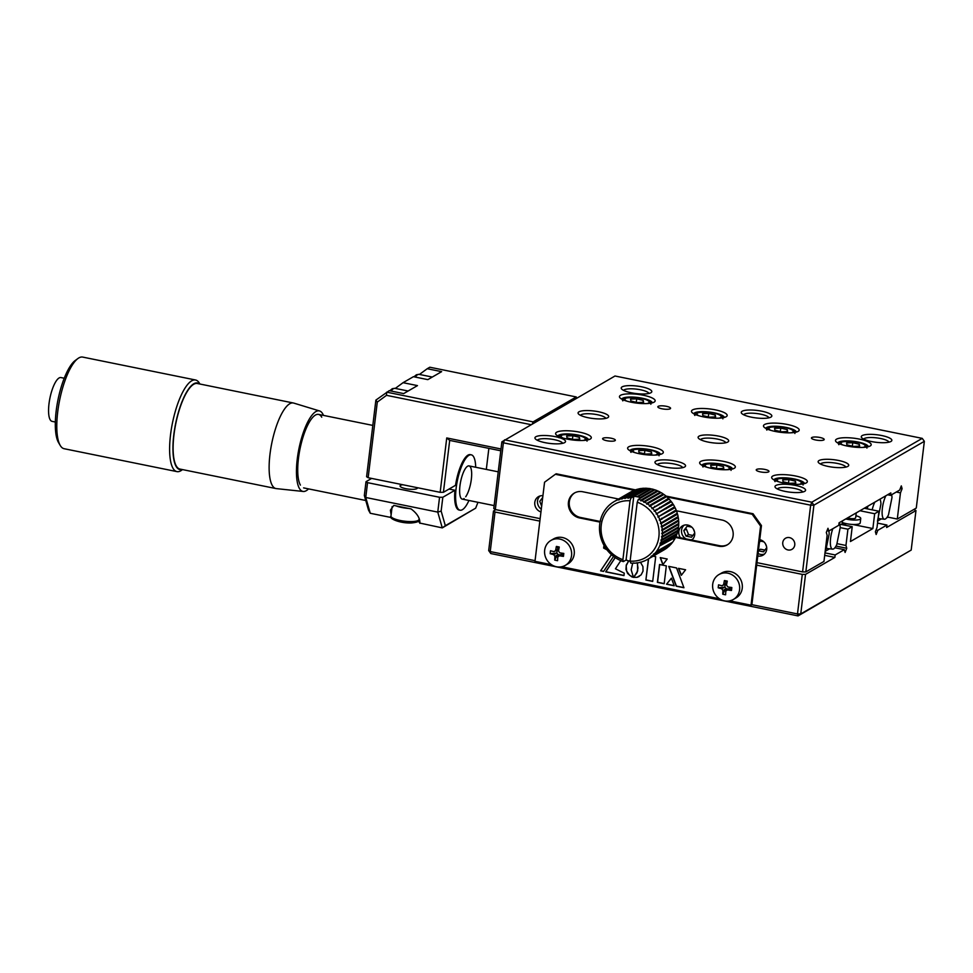 <?xml version="1.0" encoding="UTF-8"?>
<svg xmlns="http://www.w3.org/2000/svg" width="973" height="973" viewBox="0 0 973 973"><rect width="100%" height="100%" fill="white"/><g stroke="black" fill="none" stroke-linecap="round" stroke-linejoin="round"><path stroke-width="1.46" d="M911.19 550.086L798.055 615.909L800.755 613.927L797.495 613.939L802.275 574.386L805.535 574.374L800.755 613.927L911.19 550.086L915.97 510.545L886.634 527.5L886.938 525.031L877.537 523.121M886.938 525.031L877.804 530.309L876.053 529.944M877.804 530.309L876.162 534.505L875.372 531.72L877.014 527.512L878.984 511.239L864.267 508.247M878.984 511.239L874.666 513.732L859.95 510.74M874.666 513.732L872.866 528.558L852.664 524.459M872.866 528.558L850.438 541.523L852.226 526.697L839.772 524.167M852.226 526.697L847.921 529.19L840.222 527.634M847.921 529.19L845.951 545.464L837.194 543.688M845.951 545.464L846.741 548.261L836.026 546.084M846.741 548.261L845.099 552.457L844.309 549.672L834.895 547.763M844.309 549.672L835.175 554.951L824.995 552.883M835.175 554.951L834.87 557.42L824.69 555.352M539.845 521.114L495.014 512.017L490.234 551.569L490.793 553.54L798.055 615.909L797.495 613.939L751.886 604.683L761.458 525.578L753.053 513.744L665.921 496.06M495.865 509.657L493.481 511.032L488.689 550.584L490.234 551.569L535.053 560.667M802.275 574.386L756.666 565.131M493.481 511.032L495.014 512.017M488.689 550.584L490.793 553.54M557.091 550.73A28.253 6.933 6.9 0 0 558.599 550.523M834.87 557.42L805.535 574.374M915.97 510.545L913.89 509.451M886.926 517.502A28.253 6.933 6.9 0 0 888.592 517.271M417.989 521.297A15.41 3.783 -173.1 0 1 419.849 523.34C420.19 518.366 417.259 513.562 411.08 508.915L393.797 505.413L390.404 510.18L391.122 514.851M459.56 510.059A28.253 8.489 -78.5 0 1 454.938 490.258L442.824 497.264L441.146 511.068L445.33 525.7L442.277 527.889L419.886 523.085M375.882 400.098L377.293 402.104L368.147 477.707L366.602 476.721L375.882 400.098L389.261 390.659L403.673 393.591L417.478 385.612L403.065 382.681L413.428 376.697L427.828 379.628L441.633 371.65L427.232 368.718L419.436 374.447M403.065 382.681L395.281 388.409M532.377 423.754L533.107 421.881L386.682 392.155L386.512 395.33L377.293 402.104M530.857 424.629L386.512 395.33M368.147 477.707L440.161 492.326L446.741 437.947L500.998 448.967M446.741 437.947L449.696 440.404L443.42 492.314L455.534 485.308A28.253 8.489 -78.5 0 1 470.786 454.78M443.42 492.314L440.161 492.326M500.767 450.779L449.696 440.404M536.804 421.187L534.955 420.81M486.318 469.412L488.86 448.358M445.33 525.7L475.675 508.161L477.962 502.311M441.146 511.068L437.765 512.102L439.553 497.276L442.824 497.264M475.675 508.161L442.277 527.889L437.765 512.102L365.751 497.483L370.263 513.27L368.512 510.107L364.34 495.476L366.006 481.671L367.551 482.657L365.751 497.483L364.34 495.476M573.863 398.322L575.724 398.699M576.6 398.188L576.247 396.948L429.811 367.222L427.232 368.718M533.107 421.881L576.247 396.948M391.219 517.527L370.263 513.27M439.553 497.276L367.551 482.657M417.344 487.704A8.733 2.141 -173.1 0 1 405.79 488.665A8.733 2.141 -173.1 0 1 402.737 484.736M371.625 478.424L366.006 481.671M454.938 490.258L449.052 489.066M839.188 522.744A13.938 4.184 -78.5 0 1 840.222 527.5L836.719 544.722A13.938 4.184 -78.5 0 1 833.666 548.869A13.938 4.184 -78.5 0 1 832.633 549.137A13.938 4.184 -78.5 0 1 832.815 528.728M832.633 549.137L827.743 548.602A14.388 4.33 -78.5 0 1 826.904 548.188M829.58 548.808L825.712 551.046M828.838 531.015A13.938 4.184 -78.5 0 1 829.178 533.885L825.676 551.107A13.938 4.184 -78.5 0 1 825.055 552.336M872.173 509.852A13.938 4.184 -78.5 0 1 874.824 502.141M879.92 499.198A13.938 4.184 -78.5 0 1 880.942 503.953L877.451 521.187M867.247 506.519L866.979 508.794M867.235 508.855A14.388 4.33 -78.5 0 1 867.965 506.106M865.775 507.371L867.113 507.638M891.657 494.71A13.938 4.184 -78.5 0 1 891.986 497.568L888.495 514.802A13.938 4.184 -78.5 0 1 885.43 518.95A13.938 4.184 -78.5 0 1 884.396 519.217A13.938 4.184 -78.5 0 1 882.17 510.497A13.938 4.184 -78.5 0 1 885.868 495.756M884.396 519.217L879.507 518.682A14.388 4.33 -78.5 0 1 878.668 518.268M881.356 518.877L877.804 520.932M675.542 536.755L719.667 545.719A13.61 12.54 -120 0 0 727.622 544.637M675.554 537.437L718.804 546.218A13.61 12.54 -120 0 0 727.196 544.904A13.61 12.54 -120 0 0 733.107 535.697A13.61 12.54 -120 0 0 721.978 520.02L675.116 510.509M618.585 499.027L582.742 491.754A13.61 12.54 -120 0 0 574.35 493.068A13.61 12.54 -120 0 0 568.646 506.811A13.61 12.54 -120 0 0 579.58 517.952L600.037 522.112M574.788 492.825A13.61 12.54 -120 0 0 569.57 506.58A13.61 12.54 -120 0 0 580.443 517.454L600.159 521.455M665.082 534.639L666.237 534.87M664.218 535.138L665.374 535.369M668.098 535.928L668.719 536.05M674.678 537.266L675.493 537.424M666.286 508.709L665.581 508.563M661.141 507.663L659.67 507.371M655.534 506.532L654.622 506.349M634.25 490.307L555.352 474.289L544.552 482.231L534.98 561.324L551.46 564.668M555.352 474.289L556.215 473.79L635.442 489.869M662.467 495.354L661.141 495.087M653.588 493.554L652.542 493.347M649.794 492.788L648.748 492.569M729.714 600.852L751.022 605.182L760.594 526.077L752.19 514.243L667.016 496.96M661.604 495.853L660.278 495.585M652.725 494.053L651.679 493.846M648.93 493.287L647.884 493.068M752.19 514.243L753.053 513.744M760.594 526.077L761.458 525.578M751.022 605.182L751.886 604.683M561.676 566.748L719.485 598.772M648.444 558.891L645.89 580.017L652.701 581.404L655.693 556.678L653.163 556.167M648.614 558.794L645.89 580.017M660.229 557.602L662.856 564.705L667.186 559.013L660.229 557.602M660.46 557.651L663.002 564.522M628.558 561.409L626.284 564.924L625.955 569.412L627.658 573.511L631.745 576.831L633.472 577.366L631.173 569.789L632.681 563.209M628.728 561.312L627.974 561.993M628.144 561.895L626.211 565.678L626.588 571.054L629.64 575.347L633.374 577.196M671.406 578.169L666.529 584.214L674.204 585.77L671.406 578.169M671.431 578.254L666.529 584.214M666.7 584.104L674.143 585.624M676.576 567.952L668.731 566.359L676.247 586.184L683.934 587.741L676.576 567.952M668.962 566.408L676.417 586.087L683.885 587.595M659.706 564.522L657.566 582.255L664.194 583.605M659.548 564.498L657.395 582.353L664.182 583.727L666.335 565.872L659.548 564.498M611.421 554.646L600.609 570.823L603.564 571.431L613.537 556.398M611.482 554.707L600.609 570.823M604.026 546.181L603.637 548.067L607.383 550.061M603.807 547.969L606.714 549.514M600.791 570.725L603.649 571.309M604.537 546.279L603.868 546.145L603.637 548.067M615.167 557.565L605.68 571.856L623.973 575.566L624.265 573.194L615.435 568.791L620.883 560.521M615.24 557.614L605.851 571.759L623.985 575.444M637.473 562.893L637.68 570.981L633.727 577.232L636.95 577.342L641.122 574.885L643.031 571.102L642.934 566.602L640.489 562.26M637.12 577.244L637.753 577.123M637.096 572.659L633.557 577.342L636.95 577.342M637.923 577.013L639.297 576.393M637.266 562.88L637.972 568.086L636.914 572.769M678.497 568.341L681.295 575.323L685.6 569.777L678.497 568.341M646.06 579.92L652.713 581.27M678.728 568.39L681.428 575.14M622.902 559.657A30.82 28.399 60 0 1 601.265 525.104A30.82 28.399 60 0 1 630.03 500.791L622.902 559.657L623.34 561.603A33.386 30.771 60 0 1 621.09 560.764L620.19 560.375A33.386 30.771 60 0 1 618.025 559.293L617.162 558.818A33.386 30.771 60 0 1 615.094 557.517L614.279 556.945A33.386 30.771 60 0 1 612.345 555.437L611.579 554.792A33.386 30.771 60 0 1 609.791 553.09L609.098 552.36A33.386 30.771 60 0 1 607.468 550.487L606.848 549.696A33.386 30.771 60 0 1 605.413 547.677L604.865 546.826A33.386 30.771 60 0 1 603.637 544.661L603.175 543.773A33.386 30.771 60 0 1 602.153 541.499L601.776 540.562A33.386 30.771 60 0 1 600.986 538.215L600.706 537.254A33.386 30.771 60 0 1 600.146 534.846L599.964 533.873A33.386 30.771 60 0 1 599.648 531.428L599.563 530.443A33.386 30.771 60 0 1 599.49 528.011L599.502 527.025A33.386 30.771 60 0 1 599.672 524.605L599.782 523.632A33.386 30.771 60 0 1 600.195 521.273L600.195 521.273M641.669 500.536L658.064 491.061L641.669 500.536A33.386 30.771 60 0 1 643.846 501.618L643.895 502.384L660.46 492.812L660.229 492.143L643.846 501.618M658.064 491.061A33.386 30.771 60 0 1 660.229 492.143M643.895 502.384L661.093 492.618A33.386 30.771 60 0 1 663.16 493.919L646.765 503.394L646.753 504.184L663.975 494.491A33.386 30.771 60 0 1 665.909 495.999L649.526 505.474L649.441 506.264L666.006 496.692L665.909 495.999M644.698 502.092A33.386 30.771 60 0 1 646.765 503.394M647.58 503.965A33.386 30.771 60 0 1 649.526 505.474M649.441 506.264L666.675 496.644A33.386 30.771 60 0 1 668.463 498.346L651.922 508.624L669.156 499.076A33.386 30.771 60 0 1 670.786 500.949L654.172 511.214L671.406 501.74A33.386 30.771 60 0 1 672.842 503.759L656.155 514.012L672.842 503.759M650.28 506.118A33.386 30.771 60 0 1 652.068 507.821M651.922 508.624L669.156 499.076M652.761 508.551A33.386 30.771 60 0 1 654.391 510.424M655.011 511.214A33.386 30.771 60 0 1 656.447 513.233M656.155 514.012L673.389 504.61A33.386 30.771 60 0 1 674.617 506.775L657.87 517.004L675.08 507.663A33.386 30.771 60 0 1 676.101 509.937L659.293 520.129L676.478 510.861A33.386 30.771 60 0 1 677.269 513.221L660.387 523.377L676.953 513.805L677.549 514.182A33.386 30.771 60 0 1 678.108 516.578L661.166 526.709L661.895 527.038L678.29 517.563A33.386 30.771 60 0 1 678.607 519.996L661.616 530.078L678.181 520.506L678.692 520.993A33.386 30.771 60 0 1 678.765 523.425L661.725 533.447L678.765 523.425M656.994 514.085A33.386 30.771 60 0 1 658.235 516.249M657.87 517.004L675.08 507.663M658.685 517.137A33.386 30.771 60 0 1 659.706 519.412M660.083 520.348A33.386 30.771 60 0 1 660.874 522.696M660.387 523.377L661.154 523.656L677.549 514.182M661.154 523.656A33.386 30.771 60 0 1 661.713 526.065M661.895 527.038A33.386 30.771 60 0 1 662.224 529.47M661.616 530.078L662.297 530.467L678.692 520.993M662.297 530.467A33.386 30.771 60 0 1 662.382 532.9M661.725 533.447L662.358 533.885L678.753 524.411A33.386 30.771 60 0 1 678.582 526.831L661.494 536.792L662.078 537.278L678.473 527.804A33.386 30.771 60 0 1 678.059 530.163L660.922 540.064L661.445 540.587L677.84 531.112A33.386 30.771 60 0 1 677.196 533.399L660.022 543.238L660.485 543.785L676.88 534.311L676.624 533.727M662.358 533.885A33.386 30.771 60 0 1 662.187 536.305M662.078 537.278A33.386 30.771 60 0 1 661.664 539.638M661.445 540.587A33.386 30.771 60 0 1 660.801 542.873M660.485 543.785A33.386 30.771 60 0 1 659.609 545.975L675.59 537.364A33.386 30.771 60 0 1 674.496 539.431L673.9 539.772M676.88 534.311A33.386 30.771 60 0 1 676.004 536.5L659.609 545.975M659.207 546.838A33.386 30.771 60 0 1 658.101 548.906M657.614 549.709A33.386 30.771 60 0 1 656.301 551.63L672.112 542.898A33.386 30.771 60 0 1 670.604 544.649L653.37 554.196L653.564 554.805L669.959 545.33A33.386 30.771 60 0 1 668.269 546.887L651.034 556.361L667.551 547.483A33.386 30.771 60 0 1 665.702 548.845L648.529 558.818A33.386 30.771 60 0 1 647.641 559.366A33.386 30.771 60 0 1 646.546 559.962L646.449 559.949M673.997 540.234A33.386 30.771 60 0 1 672.684 542.156L656.301 551.63M655.717 552.372A33.386 30.771 60 0 1 654.209 554.124M653.564 554.805A33.386 30.771 60 0 1 651.874 556.361M651.156 556.957A33.386 30.771 60 0 1 649.307 558.32M662.881 550.475L664.924 549.344A33.386 30.771 60 0 1 664.036 549.891L647.641 559.366M645.707 560.375A33.386 30.771 60 0 1 643.603 561.287L643.384 561.226M642.727 561.603A33.386 30.771 60 0 1 640.526 562.272L640.198 562.163M657.128 552.749A33.386 30.771 60 0 1 656.921 552.798L653.552 554.744M639.614 562.491A33.386 30.771 60 0 1 637.339 562.905L636.938 562.722M636.415 563.026A33.386 30.771 60 0 1 634.092 563.197L633.618 562.929M633.143 563.209A33.386 30.771 60 0 1 630.796 563.112L630.103 561.117L637.23 502.25A30.82 28.399 60 0 1 658.879 536.804A30.82 28.399 60 0 1 630.103 561.117M640.185 497.519L653.99 489.541A33.386 30.771 60 0 0 651.679 488.945L637.874 496.923A33.386 30.771 60 0 1 640.185 497.519L640.964 497.896L638.337 499.417L654.914 489.833A33.386 30.771 60 0 1 657.164 490.672L640.769 500.146L640.891 500.9M638.519 499.307A33.386 30.771 60 0 1 640.769 500.146M630.127 561.19A33.386 30.771 60 0 1 630.103 561.19L629.166 560.995L629.726 560.667M629.166 560.995A33.386 30.771 60 0 1 626.855 560.399L626.503 559.779L623.438 561.543M600.596 521.042L600.414 520.324A33.386 30.771 60 0 1 601.059 518.037L601.375 517.125A33.386 30.771 60 0 1 602.251 514.936L602.664 514.072A33.386 30.771 60 0 1 603.759 512.005L604.257 511.202A33.386 30.771 60 0 1 605.571 509.28L606.143 508.538A33.386 30.771 60 0 1 607.651 506.787L608.295 506.106A33.386 30.771 60 0 1 609.986 504.549L610.703 503.953A33.386 30.771 60 0 1 612.552 502.591L613.331 502.092A33.386 30.771 60 0 1 614.218 501.545A33.386 30.771 60 0 1 615.325 500.949L632.547 491.061A33.386 30.771 60 0 1 634.651 490.149L618.706 500.025L635.527 489.833A33.386 30.771 60 0 1 637.729 489.164L621.333 498.638L621.759 499.113L638.641 488.945A33.386 30.771 60 0 1 640.915 488.519L624.52 497.994L624.909 498.529L641.852 488.41A33.386 30.771 60 0 1 644.162 488.239L627.78 497.714L628.12 498.298L645.111 488.227A33.386 30.771 60 0 1 647.459 488.324L631.063 497.799L630.03 500.791M610.643 504.16L609.986 504.549M628.765 493.238A33.386 30.771 60 0 1 628.947 493.116L615.362 500.973M613.306 502.153L612.552 502.591M614.218 501.545L630.613 492.07A33.386 30.771 60 0 1 631.708 491.474L615.325 500.949M618.427 499.769L619.083 499.38M616.152 500.536A33.386 30.771 60 0 1 618.256 499.623M619.132 499.307A33.386 30.771 60 0 1 621.333 498.638M622.246 498.419A33.386 30.771 60 0 1 624.52 497.994M625.457 497.884A33.386 30.771 60 0 1 627.78 497.714M628.716 497.702A33.386 30.771 60 0 1 631.063 497.799M631.136 497.957L633.764 496.437L626.065 560.022M651.107 489.273L650.742 488.75A33.386 30.771 60 0 0 648.407 488.41L633.764 496.437M634.603 496.388A33.386 30.771 60 0 1 636.938 496.729L650.742 488.75M637.874 496.923L636.938 496.729M654.914 489.833L640.538 498.14M637.23 502.25L638.337 499.417M650.973 495.075A25.687 23.668 -120 0 0 649.818 494.916M646.291 494.807A25.687 23.668 -120 0 0 644.637 494.953M652.701 494.077A25.687 23.668 -120 0 0 651.545 493.919M648.018 493.81A25.687 23.668 -120 0 0 646.364 493.956M668.293 536.634A25.687 23.668 -120 0 0 669.29 535.235M671.029 532.097A25.687 23.668 -120 0 0 671.54 530.905M672.452 528.047A25.687 23.668 -120 0 0 672.671 527.123M673.207 520.506A25.687 23.668 -120 0 0 673.134 519.46M671.929 513.501A25.687 23.668 -120 0 0 671.601 512.54M666.906 504.342A25.687 23.668 -120 0 0 666.237 503.564M658.599 497.592A25.687 23.668 -120 0 0 657.626 497.118M670.008 535.636A25.687 23.668 -120 0 0 671.017 534.238M672.757 531.1A25.687 23.668 -120 0 0 673.255 529.908M674.18 527.05A25.687 23.668 -120 0 0 674.398 526.125M674.934 519.509A25.687 23.668 -120 0 0 674.861 518.463M673.657 512.503A25.687 23.668 -120 0 0 673.328 511.543M668.633 503.345A25.687 23.668 -120 0 0 667.965 502.567M660.326 496.595A25.687 23.668 -120 0 0 659.353 496.121M554.014 551.642L555.632 550.45A25.639 7.711 -78.5 0 1 556.374 546.437A24.933 6.191 16.1 0 1 557.809 546.704A24.933 6.191 16.1 0 1 559.256 547.021A25.639 7.711 101.5 0 0 558.514 551.046L559.779 552.822A25.639 6.288 6.9 0 0 563.805 553.418A24.933 4.999 93.9 0 1 563.44 556.386A25.639 6.288 -173.1 0 1 559.414 555.778L557.797 556.97A25.639 7.711 101.5 0 0 557.602 560.679A24.933 16.784 174.8 0 1 556.142 560.424A24.933 16.784 174.8 0 1 554.719 560.095A25.639 7.711 -78.5 0 1 554.914 556.386L553.649 554.61A25.639 6.288 -173.1 0 1 550.171 553.698A24.933 17.976 -67.8 0 1 550.536 550.73A25.639 6.288 6.9 0 0 554.014 551.642L557.784 549.867A1.545 1.423 60 0 0 558.368 549.161L558.818 549.259M571.552 555.632A14.388 13.257 60 0 1 565.313 565.362A14.388 13.257 60 0 1 556.434 566.748A14.388 13.257 60 0 1 544.673 550.171A14.388 13.257 60 0 1 550.913 540.453A14.388 13.257 60 0 1 559.791 539.066A14.388 13.257 60 0 1 571.552 555.632M558.441 555.948L561.287 554.306A1.545 1.423 60 0 1 561.895 554.124L557.797 556.97M550.913 540.453L553.576 538.92A14.388 13.257 60 0 1 568.062 540.027A14.388 13.257 60 0 1 574.216 554.099A14.388 13.257 60 0 1 567.977 563.817L565.313 565.362M553.649 554.61L556.811 553.09A1.545 1.423 60 0 1 557.736 554.403L554.719 560.095M556.264 553.102L550.171 553.698M556.811 553.09L557.152 550.231M560.229 554.914L557.736 554.403M562.005 553.175L561.895 554.124M562.029 554.269L563.44 556.386M555.632 550.45L558.247 548.942L556.374 546.437M722.039 585.758L723.669 584.566A25.639 7.711 -78.5 0 1 724.411 580.54A24.933 6.191 16.1 0 1 725.834 580.82A24.933 6.191 16.1 0 1 727.281 581.124A25.639 7.711 101.5 0 0 726.539 585.15L727.804 586.926A25.639 6.288 6.9 0 0 731.83 587.534A24.933 4.999 93.9 0 1 731.477 590.489A25.639 6.288 -173.1 0 1 727.451 589.893L725.822 591.085A25.639 7.711 101.5 0 0 725.627 594.795A24.933 16.784 174.8 0 1 724.18 594.527A24.933 16.784 174.8 0 1 722.757 594.211A25.639 7.711 -78.5 0 1 722.951 590.502L721.686 588.726A25.639 6.288 -173.1 0 1 718.208 587.801A24.933 17.976 -67.8 0 1 718.56 584.834A25.639 6.288 6.9 0 0 722.039 585.758L725.822 583.982A1.545 1.423 60 0 0 726.405 583.277L726.843 583.362M739.589 589.747A14.388 13.257 60 0 1 733.35 599.465A14.388 13.257 60 0 1 724.471 600.852A14.388 13.257 60 0 1 712.698 584.287A14.388 13.257 60 0 1 718.95 574.557A14.388 13.257 60 0 1 727.816 573.17A14.388 13.257 60 0 1 739.589 589.747M730.054 588.385L726.466 590.052L729.312 588.41A1.545 1.423 60 0 1 729.92 588.239L731.477 590.489M718.95 574.557L721.613 573.024A14.388 13.257 60 0 1 736.087 574.143A14.388 13.257 60 0 1 742.253 588.203A14.388 13.257 60 0 1 736.002 597.921L733.35 599.465M721.686 588.726L724.836 587.206A1.545 1.423 60 0 1 725.773 588.519L722.757 594.211M724.301 587.218L718.208 587.801M724.836 587.206L725.177 584.347M728.266 589.018L725.773 588.519M730.042 587.278L729.92 588.239M723.669 584.566L726.272 583.058L724.411 580.54M395.987 505.851A14.121 3.466 6.9 0 0 408.879 508.465M572.878 435.734L579.422 437.327L579.762 439.188L573.559 439.48L567.028 437.886L566.675 436.026L572.878 435.734L572.452 439.212M579.19 439.212L579.422 437.327M644.892 450.353L651.436 451.946L651.776 453.807L645.573 454.087L639.042 452.506L638.689 450.645L644.892 450.353L644.467 453.819M651.205 453.832L651.436 451.946M716.906 464.972L723.45 466.554L723.79 468.427L717.587 468.706L711.044 467.125L710.704 465.264L716.906 464.972L716.481 468.439M723.219 468.451L723.45 466.554M788.921 479.592L795.464 481.173L795.805 483.046L789.602 483.326L783.058 481.744L782.718 479.871L788.921 479.592L788.495 483.058M795.233 483.07L795.464 481.173M636.719 398.833L643.262 400.414L643.603 402.287L637.412 402.567L630.869 400.985L630.528 399.112L636.719 398.833L636.306 402.299M643.031 402.311L643.262 400.414M708.733 413.452L715.277 415.033L715.617 416.906L709.426 417.186L702.883 415.605L702.542 413.732L708.733 413.452L708.32 416.918M715.046 416.931L715.277 415.033M780.747 428.071L787.291 429.652L787.631 431.526L781.441 431.805L774.897 430.224L774.557 428.351L780.747 428.071L780.334 431.538M787.06 431.55L787.291 429.652M852.762 442.691L859.305 444.272L859.645 446.145L853.455 446.425L846.911 444.843L846.571 442.97L852.762 442.691L852.348 446.157M859.074 446.169L859.305 444.272M588.458 439.747A15.41 3.783 6.9 0 0 575.59 434.627A15.41 3.783 6.9 0 0 558.757 435.174A15.41 3.783 6.9 0 0 557.906 436.05M556.653 432.219A17.976 4.403 -173.1 0 1 578.996 432.036A17.976 4.403 -173.1 0 1 590.587 438.823A17.976 4.403 -173.1 0 1 590.258 439.042A17.976 4.403 -173.1 0 1 572.404 439.942A17.976 4.403 -173.1 0 1 556.057 434.651A17.976 4.403 -173.1 0 1 556.653 432.219M614.985 440.684A6.422 1.569 6.9 0 0 615.35 440.246A6.422 1.569 6.9 0 0 610.168 438.045A6.422 1.569 6.9 0 0 602.98 438.251A6.422 1.569 6.9 0 0 602.603 438.701A6.422 1.569 6.9 0 0 607.797 440.891A6.422 1.569 6.9 0 0 614.985 440.684M794.759 545.002A6.422 5.923 -120 0 0 785.552 538.227A6.422 5.923 -120 0 0 785.515 548.845A6.422 5.923 -120 0 0 794.759 545.002M757.772 555.984A8.477 7.808 -120 0 0 763.002 555.169A8.477 7.808 -120 0 0 766.688 549.441A8.477 7.808 -120 0 0 759.743 539.674M691.742 540.051A8.477 7.808 -120 0 0 694.673 534.822A8.477 7.808 -120 0 0 691.037 526.527A8.477 7.808 -120 0 0 682.511 525.87A8.477 7.808 -120 0 0 678.826 531.599A8.477 7.808 -120 0 0 680.382 537.741M542.922 495.695A8.477 7.808 -120 0 0 538.483 496.631A8.477 7.808 -120 0 0 534.797 502.372A8.477 7.808 -120 0 0 540.952 511.932M768.95 417.806A12.844 3.15 6.9 0 0 757.882 413.683A12.844 3.15 6.9 0 0 744.236 414.206A12.844 3.15 6.9 0 0 743.627 414.741M742.144 411.251A15.41 3.783 -173.1 0 1 761.287 411.093A15.41 3.783 -173.1 0 1 771.224 416.906A15.41 3.783 -173.1 0 1 770.944 417.089A15.41 3.783 -173.1 0 1 755.632 417.867A15.41 3.783 -173.1 0 1 741.621 413.33A15.41 3.783 -173.1 0 1 742.144 411.251M845.829 467.101A12.844 3.15 6.9 0 0 834.761 462.978A12.844 3.15 6.9 0 0 821.127 463.501A12.844 3.15 6.9 0 0 820.507 464.036M819.023 460.545A15.41 3.783 -173.1 0 1 838.167 460.387A15.41 3.783 -173.1 0 1 848.115 466.213A15.41 3.783 -173.1 0 1 847.824 466.395A15.41 3.783 -173.1 0 1 832.511 467.162A15.41 3.783 -173.1 0 1 818.512 462.625A15.41 3.783 -173.1 0 1 819.023 460.545M725.809 442.739A12.844 3.15 6.9 0 0 714.741 438.616A12.844 3.15 6.9 0 0 701.095 439.139A12.844 3.15 6.9 0 0 700.487 439.674M699.003 436.184A15.41 3.783 -173.1 0 1 718.147 436.026A15.41 3.783 -173.1 0 1 728.084 441.839A15.41 3.783 -173.1 0 1 727.804 442.034A15.41 3.783 -173.1 0 1 712.491 442.8A15.41 3.783 -173.1 0 1 698.492 438.264A15.41 3.783 -173.1 0 1 699.003 436.184M605.79 418.378A12.844 3.15 6.9 0 0 594.722 414.255A12.844 3.15 6.9 0 0 581.076 414.778A12.844 3.15 6.9 0 0 580.467 415.313M578.971 411.822A15.41 3.783 -173.1 0 1 598.127 411.664A15.41 3.783 -173.1 0 1 608.064 417.478A15.41 3.783 -173.1 0 1 607.784 417.66A15.41 3.783 -173.1 0 1 592.472 418.439A15.41 3.783 -173.1 0 1 578.461 413.902A15.41 3.783 -173.1 0 1 578.971 411.822M775.882 485.478A15.41 3.783 -173.1 0 1 795.026 485.32A15.41 3.783 -173.1 0 1 804.975 491.146A15.41 3.783 -173.1 0 1 804.683 491.329A15.41 3.783 -173.1 0 1 789.371 492.095A15.41 3.783 -173.1 0 1 775.372 487.558A15.41 3.783 -173.1 0 1 775.882 485.478M802.689 492.046A12.844 3.15 6.9 0 0 791.621 487.911A12.844 3.15 6.9 0 0 777.986 488.434A12.844 3.15 6.9 0 0 777.366 488.981M655.863 461.117A15.41 3.783 -173.1 0 1 675.007 460.959A15.41 3.783 -173.1 0 1 684.943 466.785A15.41 3.783 -173.1 0 1 684.664 466.967A15.41 3.783 -173.1 0 1 669.351 467.733A15.41 3.783 -173.1 0 1 655.352 463.197A15.41 3.783 -173.1 0 1 655.863 461.117M682.669 467.672A12.844 3.15 6.9 0 0 671.601 463.549A12.844 3.15 6.9 0 0 657.967 464.072A12.844 3.15 6.9 0 0 657.347 464.62M535.843 436.755A15.41 3.783 -173.1 0 1 554.987 436.597A15.41 3.783 -173.1 0 1 564.924 442.411A15.41 3.783 -173.1 0 1 564.644 442.606A15.41 3.783 -173.1 0 1 549.331 443.372A15.41 3.783 -173.1 0 1 535.32 438.835A15.41 3.783 -173.1 0 1 535.843 436.755M562.649 443.311A12.844 3.15 6.9 0 0 551.582 439.188A12.844 3.15 6.9 0 0 537.935 439.711A12.844 3.15 6.9 0 0 537.327 440.246M862.163 435.612A15.41 3.783 -173.1 0 1 881.307 435.454A15.41 3.783 -173.1 0 1 891.244 441.268A15.41 3.783 -173.1 0 1 890.964 441.45A15.41 3.783 -173.1 0 1 875.651 442.229A15.41 3.783 -173.1 0 1 861.652 437.692A15.41 3.783 -173.1 0 1 862.163 435.612M888.969 442.168A12.844 3.15 6.9 0 0 877.901 438.045A12.844 3.15 6.9 0 0 864.267 438.568A12.844 3.15 6.9 0 0 863.647 439.103M622.112 386.877A15.41 3.783 -173.1 0 1 641.268 386.731A15.41 3.783 -173.1 0 1 651.205 392.545A15.41 3.783 -173.1 0 1 650.925 392.727A15.41 3.783 -173.1 0 1 635.612 393.506A15.41 3.783 -173.1 0 1 621.601 388.969A15.41 3.783 -173.1 0 1 622.112 386.877M648.93 393.445A12.844 3.15 6.9 0 0 637.862 389.322A12.844 3.15 6.9 0 0 624.216 389.845A12.844 3.15 6.9 0 0 623.608 390.38M620.506 395.318A17.976 4.403 -173.1 0 1 642.837 395.135A17.976 4.403 -173.1 0 1 654.44 401.922A17.976 4.403 -173.1 0 1 654.111 402.141A17.976 4.403 -173.1 0 1 636.245 403.041A17.976 4.403 -173.1 0 1 619.898 397.738A17.976 4.403 -173.1 0 1 620.506 395.318M652.311 402.834A15.41 3.783 6.9 0 0 639.443 397.714A15.41 3.783 6.9 0 0 622.598 398.273A15.41 3.783 6.9 0 0 621.759 399.137M692.521 409.937A17.976 4.403 -173.1 0 1 714.851 409.755A17.976 4.403 -173.1 0 1 726.454 416.541A17.976 4.403 -173.1 0 1 726.126 416.748A17.976 4.403 -173.1 0 1 708.259 417.648A17.976 4.403 -173.1 0 1 691.912 412.357A17.976 4.403 -173.1 0 1 692.521 409.937M724.313 417.453A15.41 3.783 6.9 0 0 711.458 412.333A15.41 3.783 6.9 0 0 694.613 412.893A15.41 3.783 6.9 0 0 693.773 413.756M764.535 424.544A17.976 4.403 -173.1 0 1 786.865 424.374A17.976 4.403 -173.1 0 1 798.468 431.161A17.976 4.403 -173.1 0 1 798.14 431.367A17.976 4.403 -173.1 0 1 780.273 432.267A17.976 4.403 -173.1 0 1 763.927 426.977A17.976 4.403 -173.1 0 1 764.535 424.544M796.328 432.073A15.41 3.783 6.9 0 0 783.472 426.952A15.41 3.783 6.9 0 0 766.627 427.512A15.41 3.783 6.9 0 0 765.787 428.375M836.537 439.164A17.976 4.403 -173.1 0 1 858.879 438.993A17.976 4.403 -173.1 0 1 870.482 445.78A17.976 4.403 -173.1 0 1 870.154 445.987A17.976 4.403 -173.1 0 1 852.287 446.887A17.976 4.403 -173.1 0 1 835.941 441.596A17.976 4.403 -173.1 0 1 836.537 439.164M868.342 446.692A15.41 3.783 6.9 0 0 855.474 441.572A15.41 3.783 6.9 0 0 838.641 442.131A15.41 3.783 6.9 0 0 837.802 442.995M772.696 476.077A17.976 4.403 -173.1 0 1 795.038 475.894A17.976 4.403 -173.1 0 1 806.629 482.681A17.976 4.403 -173.1 0 1 806.301 482.9A17.976 4.403 -173.1 0 1 788.434 483.8A17.976 4.403 -173.1 0 1 772.1 478.497A17.976 4.403 -173.1 0 1 772.696 476.077M804.501 483.593A15.41 3.783 6.9 0 0 791.633 478.473A15.41 3.783 6.9 0 0 774.8 479.032A15.41 3.783 6.9 0 0 773.949 479.896M700.682 461.457A17.976 4.403 -173.1 0 1 723.024 461.275A17.976 4.403 -173.1 0 1 734.615 468.062A17.976 4.403 -173.1 0 1 734.287 468.281A17.976 4.403 -173.1 0 1 716.42 469.181A17.976 4.403 -173.1 0 1 700.086 463.878A17.976 4.403 -173.1 0 1 700.682 461.457M732.487 468.974A15.41 3.783 6.9 0 0 719.619 463.853A15.41 3.783 6.9 0 0 702.786 464.413A15.41 3.783 6.9 0 0 701.934 465.276M628.667 446.838A17.976 4.403 -173.1 0 1 651.01 446.656A17.976 4.403 -173.1 0 1 662.601 453.442A17.976 4.403 -173.1 0 1 662.272 453.661A17.976 4.403 -173.1 0 1 644.406 454.561A17.976 4.403 -173.1 0 1 628.072 449.271A17.976 4.403 -173.1 0 1 628.667 446.838M660.472 454.355A15.41 3.783 6.9 0 0 647.604 449.234A15.41 3.783 6.9 0 0 630.772 449.794A15.41 3.783 6.9 0 0 629.92 450.669M768.609 471.869A6.422 1.569 6.9 0 0 768.986 471.431A6.422 1.569 6.9 0 0 763.793 469.229A6.422 1.569 6.9 0 0 756.605 469.436A6.422 1.569 6.9 0 0 756.228 469.886A6.422 1.569 6.9 0 0 761.421 472.075A6.422 1.569 6.9 0 0 768.609 471.869M823.827 439.954A6.422 1.569 6.9 0 0 824.204 439.504A6.422 1.569 6.9 0 0 819.011 437.315A6.422 1.569 6.9 0 0 811.823 437.522A6.422 1.569 6.9 0 0 811.446 437.972A6.422 1.569 6.9 0 0 816.639 440.161A6.422 1.569 6.9 0 0 823.827 439.954M670.202 408.769A6.422 1.569 6.9 0 0 670.567 408.319A6.422 1.569 6.9 0 0 665.386 406.13A6.422 1.569 6.9 0 0 658.198 406.337A6.422 1.569 6.9 0 0 657.821 406.787A6.422 1.569 6.9 0 0 663.014 408.976A6.422 1.569 6.9 0 0 670.202 408.769M827.014 530.711L828.765 531.063L827.974 528.278L826.32 532.474L827.123 535.272L823.961 561.433L805.839 571.905L802.579 571.917L810.655 505.182L813.915 505.169L805.839 571.905M887.583 494.771L890.526 495.366L890.83 492.897L839.067 522.817L838.762 525.286L828.765 531.063M900.353 488.324L902.105 488.677L901.302 485.88L899.66 490.088L890.526 495.366M896.291 492.034L900.463 492.873L902.105 488.677M887.267 517.004L897.288 519.047L900.463 492.873M897.288 519.047L916.274 508.064L924.35 441.328L813.915 505.169L811.81 502.202L922.246 438.373L924.35 441.328M495.318 509.548L493.785 508.563L501.861 441.827L503.394 442.812L810.655 505.182L811.81 502.202L504.561 439.832L503.394 442.812L495.318 509.548L540.137 518.645M922.246 438.373L614.997 376.004L501.861 441.827M756.97 562.662L802.579 571.917M661.798 519.351A10.788 9.937 -120 0 0 661.749 518.232M657.116 509.998A10.788 9.937 -120 0 0 656.191 509.378M652.834 508.088A10.788 9.937 -120 0 0 652.044 507.967M842.253 522.477A10.277 2.518 6.9 0 0 859.147 523.875A10.277 2.518 6.9 0 0 860.205 522.939L860.752 518.5A10.277 2.518 6.9 0 0 855.912 515.714M845.732 518.962A10.277 2.518 6.9 0 0 859.682 519.436A10.277 2.518 6.9 0 0 860.752 518.5M847.495 517.94A5.133 1.265 6.9 0 0 855.121 518.354A5.133 1.265 6.9 0 0 855.644 517.891L856.252 512.88M846.376 525.505A10.277 2.518 6.9 0 0 842.107 523.705M763.793 541.766L759.597 540.915M760.424 541.073L759.414 542.375M758.405 550.803L763.525 551.837L766.712 547.69M758.441 550.438L760.57 549.222L764.863 550.086M766.554 546.595L765.435 543.773M758.076 553.491A8.331 7.675 -120 0 0 764.486 554.026M691.779 527.147L687.157 526.211L683.788 530.589L685.965 536.099L691.511 537.218L694.698 533.07M683.788 530.589L686.379 529.093L688.556 534.603L685.965 536.099M688.556 534.603L692.849 535.466M694.54 531.976L693.433 529.166M684.226 525.152A8.331 7.675 -120 0 0 681.55 530.139A8.331 7.675 -120 0 0 686.123 538.908M690.696 539.833A8.331 7.675 -120 0 0 692.472 539.407M542.691 497.544L539.76 501.35L541.657 506.142M540.197 495.914A8.331 7.675 -120 0 0 537.522 500.9A8.331 7.675 -120 0 0 541.292 509.183M468.937 500.475A28.253 8.489 -78.5 0 1 465.726 506.313A28.253 8.489 -78.5 0 1 460.034 510.205A28.253 8.489 -78.5 0 1 456.033 489.091A28.253 8.489 -78.5 0 1 465.581 458.721A28.253 8.489 -78.5 0 1 471.273 454.829A28.253 8.489 -78.5 0 1 475.688 467.259M464.109 498.541A16.955 5.096 -78.5 0 1 459.67 489.103A16.955 5.096 -78.5 0 1 465.605 468.244A16.955 5.096 -78.5 0 1 471.674 473.96A16.955 5.096 -78.5 0 1 465.69 496.789M55.339 422.027L52.068 421.358A22.343 6.714 -78.5 0 1 50.146 419.704A22.343 6.714 -78.5 0 1 51.751 391A22.343 6.714 -78.5 0 1 60.958 377.573L64.23 378.229M58.708 442.885A44.174 13.281 -78.5 0 1 58.575 442.654A44.174 13.281 -78.5 0 1 58.441 442.423A44.174 13.281 -78.5 0 1 58.064 399.465A44.174 13.281 -78.5 0 1 75.249 360.496L77.901 358.538A46.74 14.06 -78.5 0 1 82.717 357.091L195.537 379.993A46.74 14.06 -78.5 0 1 199.404 383.204A46.74 14.06 -78.5 0 1 199.55 383.459M182.51 469.594L181.756 470.154A46.74 14.06 -78.5 0 1 176.94 471.613L64.121 448.711A46.74 14.06 -78.5 0 1 60.253 445.488A46.74 14.06 -78.5 0 1 60.107 445.245A46.74 14.06 -78.5 0 1 59.706 399.781A46.74 14.06 -78.5 0 1 77.901 358.538M176.94 471.613A46.74 14.06 -78.5 0 1 172.926 468.147A46.74 14.06 -78.5 0 1 174.203 415.41A46.74 14.06 -78.5 0 1 195.537 379.993M181.939 469.473A44.174 13.281 -78.5 0 1 176.064 466.298A44.174 13.281 -78.5 0 1 178.132 413.27A44.174 13.281 -78.5 0 1 199.307 383.897M308.563 488.884A41.097 12.357 -78.5 0 1 303.235 491.462L276.344 488.616A43.663 13.123 -78.5 0 1 275.967 488.568A43.663 13.123 -78.5 0 1 272.221 485.332A43.663 13.123 -78.5 0 1 273.413 436.074A43.663 13.123 -78.5 0 1 293.347 402.992A43.663 13.123 -78.5 0 1 293.712 403.077L319.582 410.959A41.097 12.357 -78.5 0 1 322.768 413.914A41.097 12.357 -78.5 0 1 323.474 415.398M275.967 488.568L179.956 469.071A43.663 13.123 -78.5 0 1 176.21 465.836A43.663 13.123 -78.5 0 1 177.402 416.578A43.663 13.123 -78.5 0 1 197.324 383.496L293.347 402.992M303.235 491.462A41.097 12.357 -78.5 0 1 299.356 488.361A41.097 12.357 -78.5 0 1 300.633 441.438A41.097 12.357 -78.5 0 1 319.582 410.959M300.389 485.101A37.497 11.275 -78.5 0 1 303.077 436.938A37.497 11.275 -78.5 0 1 321.735 417.174M718.804 546.218L719.667 545.719M579.58 517.952L580.443 517.454M557.529 554.878L554.914 556.386M725.554 588.993L722.951 590.502M412.734 521.54A14.121 3.466 6.9 0 0 419.022 519.448C417.709 521.212 419.91 521.942 411.774 522.939C400.377 523.632 388.105 518.475 390.976 516.055A14.121 3.466 6.9 0 0 398.176 520.02A14.121 3.466 6.9 0 0 412.734 521.54M432.28 377.05L419.108 374.374A17.976 5.4 101.5 0 0 415.325 377.086M395.184 388.409A17.976 5.4 101.5 0 0 394.953 388.349A17.976 5.4 101.5 0 0 391.17 391.049M583.155 440.465A12.199 2.992 6.9 0 0 583.824 437.351A12.199 2.992 6.9 0 0 572.659 434.53A12.199 2.992 6.9 0 0 562.893 438.008M655.17 455.072A12.199 2.992 6.9 0 0 655.838 451.971A12.199 2.992 6.9 0 0 644.673 449.149A12.199 2.992 6.9 0 0 634.907 452.627M727.184 469.691A12.199 2.992 6.9 0 0 727.853 466.59A12.199 2.992 6.9 0 0 716.687 463.768A12.199 2.992 6.9 0 0 706.921 467.247M799.198 484.311A12.199 2.992 6.9 0 0 799.867 481.209A12.199 2.992 6.9 0 0 788.689 478.388A12.199 2.992 6.9 0 0 778.935 481.866M647.009 403.552A12.199 2.992 6.9 0 0 647.677 400.45A12.199 2.992 6.9 0 0 636.5 397.629A12.199 2.992 6.9 0 0 626.734 401.107M719.023 418.171A12.199 2.992 6.9 0 0 719.692 415.07A12.199 2.992 6.9 0 0 708.514 412.248A12.199 2.992 6.9 0 0 698.748 415.714M791.037 432.79A12.199 2.992 6.9 0 0 791.706 429.689A12.199 2.992 6.9 0 0 780.528 426.867A12.199 2.992 6.9 0 0 770.762 430.334M863.051 447.41A12.199 2.992 6.9 0 0 863.72 444.308A12.199 2.992 6.9 0 0 852.543 441.487A12.199 2.992 6.9 0 0 842.776 444.953M419.156 518.414L419.022 519.448M392.131 506.58L390.976 516.055M413.951 376.806L416.444 374.739L419.108 374.374M389.796 390.769L392.301 388.689L394.953 388.349L408.113 391.012M587.023 441.158C587.266 438.008 582.474 435.782 572.623 434.469C561.847 434.299 557.298 435.405 558.976 437.765M659.037 455.778C659.28 452.627 654.488 450.39 644.637 449.088C633.861 448.918 629.312 450.025 630.99 452.384M731.051 470.397C731.295 467.247 726.49 465.009 716.651 463.707C705.875 463.537 701.326 464.632 703.005 467.004M803.066 485.016C803.309 481.866 798.505 479.628 788.665 478.327C777.889 478.157 773.34 479.251 775.019 481.623M650.864 404.257C651.119 401.095 646.315 398.869 636.476 397.568C625.7 397.398 621.151 398.492 622.817 400.864M722.878 418.864C723.121 415.714 718.329 413.489 708.49 412.187C697.714 412.017 693.165 413.111 694.831 415.471M794.892 433.484C795.136 430.334 790.344 428.108 780.504 426.806C769.728 426.636 765.179 427.731 766.846 430.09M866.907 448.103C867.15 444.953 862.358 442.727 852.506 441.426C841.742 441.256 837.181 442.35 838.86 444.71M841.998 524.617L842.448 520.859M460.034 510.205L459.074 510.01M365.775 500.499L303.6 487.887M372.817 425.408L318.524 414.389M471.273 454.829L470.312 454.634M199.891 384.019L199.404 383.204M58.575 442.654L60.253 445.488M498.225 471.832L469.022 465.909M494.138 505.595L462.284 499.125"/></g></svg>
